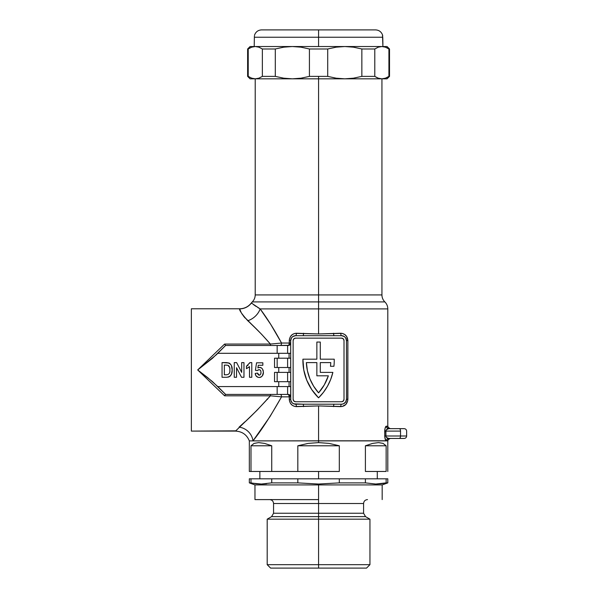 <?xml version="1.0" encoding="UTF-8"?>
<svg xmlns="http://www.w3.org/2000/svg" width="598" height="598" viewBox="0 0 598 598"><rect width="100%" height="100%" fill="white"/><g stroke="black" fill="none" stroke-linecap="round" stroke-linejoin="round"><path stroke-width="0.9" d="M318.57 471.471L318.57 478.811L318.57 471.471M318.57 564.676L318.57 568.1L366.522 568.1L318.57 568.1L318.57 564.676L369.945 564.676L318.57 564.676L318.57 519.176L318.57 564.676L267.194 564.676L318.57 564.676M339.223 482.885L365.4 482.878L365.4 478.811L387.803 478.811L386.144 478.811L386.144 482.878L387.803 482.878L380.956 483.737L375.776 484.036L365.4 482.878L339.313 482.878L318.57 484.036L318.57 516.627L365.542 516.627L369.945 519.176L318.57 519.176L369.945 519.176L369.945 564.676L366.522 568.1M270.625 568.1L318.57 568.1L270.625 568.1L267.194 564.676L267.194 519.176L318.57 519.176L267.194 519.176L271.604 516.627L365.542 516.627L318.57 516.627L318.57 519.176L318.57 516.627L271.604 516.627L318.57 516.627L318.57 513.241L273.555 513.241L363.584 513.241L363.584 503.516L273.555 503.516L318.57 503.516L318.57 484.926L382.174 484.926L254.965 484.926L318.57 484.926L318.57 484.036L297.826 482.878L297.826 478.811L271.739 478.811L271.739 482.878L297.826 482.878L297.826 478.811L339.313 478.811L339.313 482.878L318.57 484.036L297.826 482.878L271.739 482.878L261.371 484.036L256.183 483.737L250.996 482.878L250.996 478.811L249.336 478.811L271.739 478.811L271.739 482.878L261.371 484.036L266.551 483.737M318.57 499.599L254.965 499.599L318.57 499.599M386.144 471.471L365.4 471.471L365.4 445.779L372.591 443.402L378.527 442.602L383.079 443.402L386.144 445.779L386.144 471.471L365.4 471.471L365.4 445.779L386.144 445.779L386.144 471.471M339.313 471.471L297.826 471.471L297.826 445.779L308.082 443.402L318.57 442.602L329.064 443.402L339.313 445.779L339.313 471.471L297.826 471.471L297.826 445.779L339.313 445.779L339.313 471.471M235.679 430.844L191.36 431.106L191.36 308.785L239.641 308.785L191.36 308.785L191.36 431.106L235.5 431.106L257.334 409.944L270.416 395.816L224.594 395.816L197.684 369.945L224.594 344.067L270.416 344.067L261.647 334.327L243.663 316.297L241.203 312.612L239.641 308.785C244.44 308.673 248.334 306.737 251.332 302.984L252.274 301.915C254.187 299.979 255.167 297.647 255.211 294.926L318.57 294.926L318.57 78.824L318.57 294.926L255.211 294.926L318.57 294.926L318.57 301.915L384.865 301.915L318.57 301.915L318.57 333.946L342.161 333.385L344.687 334.461L346.646 336.457L347.872 340.591L347.73 400.757L345.764 404.525L342.161 406.498L318.57 405.937L318.57 442.602L318.57 440.89L249.336 440.89L387.803 440.778C388.835 439.881 385.59 441.204 390.202 438.446A2.444 2.444 -90 0 0 387.758 440.89L387.758 440.89A2.444 2.444 90 0 1 390.202 438.446C386.368 439.993 388.438 440.494 387.84 440.367L387.938 439.971M261.371 484.036L249.336 482.878L250.996 482.878L250.996 478.811L339.313 478.811L339.313 482.878M365.4 478.811L339.313 478.811L386.144 478.811L386.144 482.878L375.776 484.036L365.4 482.878L365.4 478.811M271.739 471.471L297.826 471.471L250.996 471.471L250.996 445.779L254.06 443.402L258.613 442.602L264.555 443.402L271.739 445.779L271.739 471.471L250.996 471.471L250.996 445.779L271.739 445.779L271.739 471.471M249.336 471.471L250.996 471.471L249.336 471.471L249.336 440.89L318.57 440.89L318.57 405.937L294.986 406.498L292.452 405.429L290.501 403.426L289.417 400.772L289.275 396.855L281.546 396.855L270.049 416.507L252.961 440.89L386.36 440.89C385.575 440.92 385.022 439.291 384.708 435.994L384.91 428.968M271.604 516.627L273.555 513.241L363.584 513.241L318.57 513.241L318.57 503.516L273.555 503.516C273.323 501.146 272.015 499.838 269.646 499.599M318.57 503.516L363.584 503.516L318.57 503.516M339.313 445.779L297.826 445.779L308.082 443.402L318.57 442.602L329.064 443.402L339.313 445.779M386.144 445.779L365.4 445.779L372.591 443.402L378.527 442.602L383.079 443.402L386.144 445.779M271.739 445.779L250.996 445.779L254.06 443.402L258.613 442.602L264.555 443.402L271.739 445.779M267.209 399.053L267.62 399.225M257.783 307.507L260.137 308.897C267.201 318.3 274.34 329.677 281.546 343.035L270.416 344.067C262.417 334.895 254.868 327.113 247.744 320.715C241.734 313.89 239.043 309.943 239.663 308.882A14.681 14.651 168.2 0 0 251.392 303.029L251.392 303.029A9.785 9.77 -90 0 1 252.371 301.915L384.865 301.915L318.57 301.915L318.57 294.926L381.935 294.926C381.973 297.647 382.952 299.979 384.865 301.915C386.779 303.851 387.758 306.176 387.803 308.897L260.137 308.897L270.774 324.49L281.546 343.035L289.275 343.035L289.41 339.133L290.493 336.472L292.452 334.469L294.978 333.392L318.57 333.946L318.57 301.915L252.371 301.915A9.785 9.77 90 0 0 251.392 303.029L252.087 303.567M256.258 306.527L253.642 304.718L256.258 306.527M330.477 366.275L333.923 366.275A52.355 52.355 0 0 0 334.23 359.181L320.281 359.181L334.23 359.181A52.355 52.355 0 0 1 333.923 366.275L330.477 366.275A48.924 48.924 0 0 0 330.776 362.605L320.281 362.605L320.281 372.39L320.281 362.605L330.776 362.605A48.924 48.924 0 0 1 330.477 366.275A48.924 48.924 0 0 0 330.776 362.605L320.281 362.605L320.281 372.39L332.869 372.39A52.355 52.355 0 0 1 318.57 397.834A52.355 52.355 0 0 1 302.917 359.181L316.858 359.181L316.858 342.056L316.858 359.181L302.917 359.181L303.747 369.856L306.729 380.134A52.355 52.355 0 0 0 306.729 380.141L311.737 389.59L318.57 397.834L323.466 392.295L327.532 386.129L330.687 379.446L332.869 372.39L320.281 372.39M385.867 440.584L384.761 437.116L384.708 431.106C385.022 427.809 385.575 426.18 386.36 426.21L387.758 426.21A2.444 2.444 -90 0 0 390.202 428.654A2.444 2.444 90 0 1 387.758 426.21L386.36 426.21A2.444 2.392 -90 0 0 388.752 428.654L399.21 428.654M384.708 431.098L400.525 431.106L400.525 435.994L385.822 435.994L385.972 430.366L387.1 429.14L386.308 429.82L388.752 428.654A2.444 2.392 90 0 1 386.36 426.21L385.112 428.116M387.803 426.307L387.803 308.897M271.686 325.91L270.774 324.49M262.365 427.832L266.177 422.315M260.788 430.074L261.446 429.14M255.159 437.893L258.837 432.81M278.75 367.501L278.75 372.39L278.75 367.501M278.75 381.688L278.75 386.577L278.75 381.688M239.103 427.114L239.051 427.159C247.325 420.23 257.783 409.787 270.416 395.816L224.594 395.816L225.169 394.807L224.594 395.816L197.684 369.945L224.594 344.067L225.581 345.48L216.334 354.749L197.684 369.945L207.536 377.51L217.784 386.577L277.158 386.577L217.784 386.577L225.61 394.411L225.169 394.807L225.581 394.411L277.158 394.411L225.581 394.411L212.32 381.472L197.684 369.945L212.32 358.419L225.581 345.48L277.158 345.48L225.61 345.48L224.594 344.067L270.416 344.067L281.546 343.035L289.275 343.035L289.275 340.591C289.776 336.031 292.145 333.587 296.361 333.25L318.57 333.946L340.785 333.25C345.046 333.639 347.416 336.083 347.872 340.591L347.872 399.3C347.363 403.859 345.001 406.304 340.785 406.64L318.57 405.937L296.361 406.64C292.093 406.251 289.731 403.8 289.275 399.3L289.275 396.855L290.68 396.855L290.68 399.3L290.68 340.591L290.479 344.007L289.133 345.308L277.158 345.48L277.158 353.306L290.68 353.306L217.784 353.306L277.158 353.306L277.158 345.48L287.616 345.48L287.616 353.306L287.616 345.48L288.236 345.48A2.444 2.444 0 0 0 289.925 344.807L288.236 345.48L288.969 344.762L289.275 343.035L290.68 343.035L289.275 343.035A2.444 1.039 -90 0 1 288.236 345.48A2.444 2.444 0 0 0 290.68 343.035L289.925 344.807A2.444 2.444 0 0 0 290.68 343.035M278.75 353.306L278.75 358.202L278.75 353.306M249.179 366.94L246.451 368.704L249.501 366.611L249.501 377.286L251.788 377.286L251.788 362.605L249.912 362.605L246.451 366.23L246.451 368.704L249.501 366.611L249.501 377.286L251.788 377.286L251.788 362.605L249.912 362.605L249.68 363.203M231.942 367.411L232.151 370.095C232.48 365.617 230.596 363.128 226.493 362.605L229.131 363.031L222.052 362.605L222.052 377.286L226.62 377.286C230.551 376.747 232.398 374.348 232.151 370.095L231.478 365.774M257.491 370.416L259.121 369.661C260.451 369.968 261.057 370.865 260.937 372.337L260.863 373.331M260.519 370.454L260.728 370.895M260.115 374.834L259.659 375.11M260.922 371.881L260.937 372.337C261.079 373.825 260.496 374.774 259.203 375.185L258.216 374.752L257.559 373.451M255.353 374.243L255.219 373.473L257.506 373.092L259.203 375.185L257.506 373.092L255.219 373.473L255.937 375.701L257.708 377.196L256.632 376.531M262.328 375.858L261.042 377.061L262.373 375.791L263.419 372.285L262.896 374.826M387.796 440.831L386.36 440.89A2.444 2.392 90 0 1 388.752 438.446L403.859 438.446M295.576 404.196A2.444 0.785 -90 0 1 296.361 406.64A2.444 0.785 90 0 0 295.576 404.196L302.999 404.196L293.7 403.822L292.116 402.76L290.778 400.256L290.68 340.591L291.51 337.87L292.856 336.517L295.576 335.695L341.57 335.695L334.147 335.695L341.57 335.695L344.284 336.517L345.637 337.87L346.459 340.591L346.459 399.3L345.637 402.02L343.439 403.822L341.57 404.196L295.576 404.196A4.896 4.896 0 0 1 290.68 399.3L289.275 399.3L290.68 399.3M253.096 414.1L257.342 409.936M253.096 325.79L257.312 329.917M243.64 316.26L245.165 318.084M241.226 312.657L242.332 314.466M290.68 396.855L289.925 395.084L288.236 394.411A2.444 2.444 0 0 1 290.68 396.855A2.444 2.444 0 0 0 288.236 394.411A2.444 1.039 -90 0 1 289.275 396.855L288.632 394.598L287.616 394.411L287.616 386.577L287.616 394.411L277.158 394.411L277.158 386.577L290.68 386.577L277.158 386.577L277.158 394.411L288.236 394.411L290.479 395.876L290.68 396.855L281.546 396.855C270.558 416.253 261.027 430.926 252.961 440.89A14.681 13.096 41.7 0 0 239.058 427.159A14.681 13.096 -138.3 0 1 252.961 440.89L249.336 440.89C246.787 434.709 242.175 431.45 235.5 431.106M277.158 381.688L290.68 381.688L274.534 381.688L277.158 381.688L277.158 372.39L277.158 381.688M274.534 381.688L274.534 372.39L277.158 372.39L274.534 372.39L274.534 381.688M290.68 372.39L277.158 372.39L287.616 372.39L287.616 381.688L287.616 372.39L290.68 372.39M277.158 367.501L290.68 367.501L274.534 367.501L277.158 367.501L277.158 358.202L277.158 367.501M274.534 367.501L274.534 358.202L277.158 358.202L274.534 358.202L274.534 367.501M290.68 358.202L277.158 358.202L287.616 358.202L287.616 367.501L287.616 358.202L290.68 358.202M289.066 381.688L289.066 386.577L289.066 381.688M289.066 367.501L289.066 372.39L289.066 367.501M289.066 353.306L289.066 358.202L289.066 353.306M341.57 401.744L295.576 401.744A2.444 2.444 0 0 1 293.132 399.3L293.132 340.591A2.444 2.444 0 0 1 295.576 338.139L341.57 338.139L295.576 338.139L293.842 338.857L293.132 340.591L293.132 399.3L293.842 401.034L295.576 401.744L341.57 401.744L343.297 401.034L344.014 399.3L344.014 340.591L343.297 338.857L341.57 338.139A2.444 2.444 0 0 1 344.014 340.591L344.014 399.3A2.444 2.444 0 0 1 341.57 401.744A2.444 2.444 0 0 0 344.014 399.3M341.57 404.196L334.147 404.196L341.57 404.196A2.444 0.785 -90 0 0 340.785 406.64A2.444 0.785 90 0 1 341.57 404.196A4.896 4.896 0 0 0 346.459 399.3L347.872 399.3L346.459 399.3L346.459 340.591L347.872 340.591L346.459 340.591L346.362 339.597M341.57 335.695A2.444 0.785 90 0 1 340.785 333.25A2.444 0.785 -90 0 0 341.57 335.695A4.896 4.896 0 0 1 346.459 340.591M343.439 336.069L344.321 336.547M295.576 335.695L302.999 335.695L295.576 335.695A2.444 0.785 90 0 0 296.361 333.25A2.444 0.785 -90 0 1 295.576 335.695A4.896 4.896 0 0 0 290.68 340.591L289.275 340.591L290.68 340.591M293.132 399.3A2.444 2.444 0 0 0 295.576 401.744M295.576 338.139A2.444 2.444 0 0 0 293.132 340.591M320.281 359.181L320.281 342.056L316.858 342.056L320.281 342.056L320.281 359.181M344.014 340.591A2.444 2.444 0 0 0 341.57 338.139M328.354 375.813A48.924 48.924 0 0 1 318.57 392.856A48.924 48.924 0 0 0 328.354 375.813L316.858 375.813L316.858 362.605L306.37 362.605L307.432 370.842L309.876 378.781L313.621 386.188L318.57 392.856L324.325 384.835L328.354 375.813L316.858 375.813L316.858 362.605L306.37 362.605A48.924 48.924 0 0 0 318.57 392.856A48.924 48.924 0 0 1 306.37 362.605L316.858 362.605M313.621 386.188L318.57 392.856M239.641 308.785L239.663 308.882A14.681 14.651 -11.8 0 0 251.392 303.029L260.137 308.897A14.681 10.517 -40.8 0 1 247.744 320.715A14.681 10.517 139.2 0 0 260.137 308.897L318.57 308.897M250.076 322.905L257.02 329.633M270.416 395.816L281.546 396.855L270.416 395.816L270.416 394.411L270.416 395.816M244.918 421.807L239.948 426.352M252.961 440.89L258.732 432.959M290.867 400.623L291.069 401.198M291.794 402.409L292.138 402.783M293.341 403.657L293.715 403.829M302.999 404.196A2.444 0.531 -90 0 1 303.53 406.64A2.444 0.531 90 0 0 302.999 404.196L334.147 404.196A2.444 0.531 -90 0 0 333.617 406.64A2.444 0.531 90 0 1 334.147 404.196M343.431 403.822L343.813 403.65M345.614 402.05L345.906 401.564M346.406 400.047L346.459 399.3M346.279 339.268L346.078 338.685M345.345 337.481L344.65 336.786M334.147 335.695A2.444 0.531 90 0 1 333.617 333.25A2.444 0.531 -90 0 0 334.147 335.695L302.999 335.695A2.444 0.531 90 0 0 303.53 333.25A2.444 0.531 -90 0 1 302.999 335.695M280.238 345.48A2.444 1.308 90 0 0 281.546 343.035A2.444 1.308 -90 0 1 280.238 345.48M270.416 345.48L270.416 344.067L270.416 345.48M280.238 394.411A2.444 1.308 -90 0 1 281.546 396.855A2.444 1.308 90 0 0 280.238 394.411M267.5 399.3L266.917 399.3M399.3 428.654L388.752 428.654C387.28 428.639 386.301 429.454 385.822 431.106L400.525 431.106A2.444 1.226 -90 0 0 399.3 428.654L404.196 428.654L399.3 428.654A2.444 1.226 90 0 1 400.525 431.106L400.525 435.994L406.64 435.994L400.525 435.994A2.444 1.226 90 0 1 399.3 438.446L399.21 438.446M384.82 429.484L384.768 429.925M386.009 436.809L385.822 431.106L384.708 431.106M386.502 437.497L388.752 438.446L404.196 438.446C405.676 438.289 406.49 437.474 406.64 435.994L406.64 431.106C406.49 429.626 405.676 428.811 404.196 428.654M399.3 438.446A2.444 1.226 -90 0 0 400.525 435.994L385.822 435.994C386.301 437.646 387.28 438.461 388.752 438.446L387.945 438.327M385.822 435.994L384.708 435.994L385.822 435.994L386.308 437.28M388.752 438.446A2.444 2.392 -90 0 0 386.36 440.89M231.792 373.159L231.658 373.623M231.329 374.46L230.91 375.238M230.223 376.075L231.553 373.907L232.151 370.095M229.729 376.478L230.208 376.09M228.541 377.046L226.62 377.286L229.146 376.815M229.714 363.375L231.045 364.877L229.131 363.031M224.34 374.804L224.34 365.086L224.34 374.804L226.291 374.804L224.34 374.804L224.34 365.086L227.636 365.214C229.43 366.178 230.17 367.763 229.864 369.983C230.223 372.988 229.034 374.595 226.291 374.804L224.34 374.804M229.767 371.747L229.602 372.614M229.856 369.415L229.849 370.865M229.804 368.525L229.849 369.123M229.625 367.396L227.973 365.318L229.273 366.492L229.737 367.942M226.5 365.101L226.029 365.086M225.521 365.086L226.582 365.101M226.493 362.605L222.052 362.605L222.052 377.286L226.62 377.286M227.973 365.318L229.266 366.477M226.732 374.797L226.291 374.804M228.294 365.468L228.855 365.909M229.856 369.37L229.864 369.945M236.539 377.286L236.539 367.71L241.502 377.286L243.969 377.286L243.969 362.605L241.682 362.605L241.682 372.405L236.636 362.605L234.252 362.605L234.252 377.286L236.539 377.286L234.252 377.286L234.252 362.605L236.636 362.605L241.682 372.405L241.682 362.605L243.969 362.605L243.969 377.286L241.502 377.286L236.539 367.71L236.539 377.286M248.08 365.206L246.742 366.096M246.451 366.23L246.451 368.704M255.219 373.473C255.503 375.925 256.841 377.256 259.248 377.473L260.167 377.375L259.248 377.473C262.006 376.987 263.397 375.252 263.419 372.285L262.567 369.101M263.255 370.753L263.09 370.184M263.397 371.769L263.419 372.285L263.397 371.769M262.701 369.325L261.565 368.017L259.547 367.374L260.287 367.449L258.515 367.583M260.922 367.643L260.265 367.441M259.106 367.411L257.88 367.927L258.291 365.273L257.88 367.927L258.291 365.273L262.843 365.273L262.843 362.799L256.557 362.799L255.413 370.229L257.312 370.611L255.413 370.229L256.557 362.799L262.843 362.799L262.843 365.273L258.291 365.273M259.629 369.736L260.048 369.945M259.248 377.473L258.082 377.323L259.248 377.473M258.082 377.323L256.176 376.045M255.585 374.998L255.391 374.4M260.167 377.375L261.042 377.061M262.373 375.791L263.157 374.116M263.397 372.748L263.419 372.285M261.565 368.017L260.945 367.658M258.112 369.93L258.598 369.728M260.19 370.065L260.593 370.566M260.937 372.337L260.922 372.801M260.78 373.72L260.623 374.154M259.435 375.17L259.016 375.17M375.895 77.082L378.295 78.196L374.789 76.38L361.85 76.38L353.396 78.196L344.784 78.824L318.57 78.824L344.784 78.824L336.188 78.196L327.719 76.38L318.57 76.38L318.57 78.824L250.076 78.824L292.355 78.824L283.766 78.196L275.297 76.38L275.297 48.984L283.751 47.167L292.355 46.532L300.951 47.167L309.42 48.984L309.42 76.38L300.966 78.196L292.355 78.824L318.57 78.824L318.57 76.38L309.42 76.38L300.966 78.196L292.355 78.824L283.766 78.196L275.297 76.38L275.297 48.984L262.358 48.984L262.358 76.38L275.297 76.38L262.358 76.38L258.852 78.196L255.286 78.824L258.844 78.196L255.286 78.824L251.728 78.196L248.222 76.38L248.222 48.984L247.624 48.984L251.721 47.167L255.286 46.532L250.076 46.532L255.286 46.532L258.844 47.167L262.358 48.984L275.297 48.984L283.751 47.167L292.355 46.532L255.286 46.532L292.355 46.532L300.951 47.167L309.42 48.984L309.42 76.38L327.719 76.38L327.719 48.984L309.42 48.984L327.719 48.984L336.173 47.167L344.784 46.532L292.355 46.532L344.784 46.532L353.381 47.167L361.85 48.984L361.85 76.38L374.789 76.38L374.789 48.984L361.85 48.984L374.789 48.984L378.287 47.167L381.853 46.532L344.784 46.532L381.853 46.532L385.232 47.1M250.076 46.532L247.624 48.984L247.624 76.38L248.222 76.38L247.624 76.38L250.076 78.824M385.418 47.167L388.924 48.984L388.924 76.38L385.418 78.196L381.853 78.824L385.418 78.196L381.853 78.824L387.07 78.824L344.784 78.824L381.853 78.824L378.295 78.196L374.789 76.38L374.789 48.984L378.287 47.167L381.853 46.532L387.07 46.532L381.853 46.532L385.418 47.167L389.515 48.984L388.924 48.984L388.924 76.38L389.515 76.38L385.71 78.091M253.006 46.794L251.728 47.167L255.286 46.532L258.844 47.167L262.358 48.984L262.358 76.38L258.852 78.196L255.286 78.824L251.728 78.196L248.222 76.38L248.222 48.984L251.437 47.272M374.789 76.38L378.287 78.196M381.853 78.824L378.295 78.196M361.85 48.984L361.85 76.38L353.396 78.196L344.784 78.824L336.188 78.196L327.719 76.38L327.719 48.984L336.173 47.167L344.784 46.532L353.381 47.167L361.85 48.984M382.907 46.532L382.488 34.796C381.203 31.694 378.893 30.064 375.574 29.9L318.57 29.9L375.574 29.9L318.57 29.9L318.57 37.24L382.772 37.24L318.57 37.24L318.57 46.532L318.57 37.24L254.374 37.24L254.232 44.581L254.374 37.24L318.57 37.24L318.57 29.9L261.573 29.9C258.246 30.064 255.944 31.694 254.651 34.796L254.501 35.454M382.638 35.446L382.742 36.216M382.907 44.484L382.772 37.24M254.397 36.224L254.374 37.24L254.397 36.224M254.501 35.446L254.651 34.796M388.349 428.684L387.1 429.14M377.286 478.811L377.286 471.471M387.803 478.811L387.803 482.878L382.174 484.926L382.174 499.599M387.803 471.471L387.803 440.89M254.965 499.599L254.965 484.926L249.336 482.878L249.336 478.811M365.542 516.627L363.584 513.241M273.555 503.516L273.555 513.241M363.584 503.516C363.823 501.146 365.124 499.838 367.501 499.599M259.861 478.811L259.861 471.471M381.935 294.926L381.935 78.824M255.211 294.926L255.211 78.824M387.803 426.322C388.917 427.331 385.471 425.724 390.202 428.654C385.807 426.359 388.707 426.8 387.84 426.733L387.938 427.129M387.07 46.532L389.515 48.984L389.515 76.38L387.07 78.824M254.232 46.532L254.232 44.581"/></g></svg>
